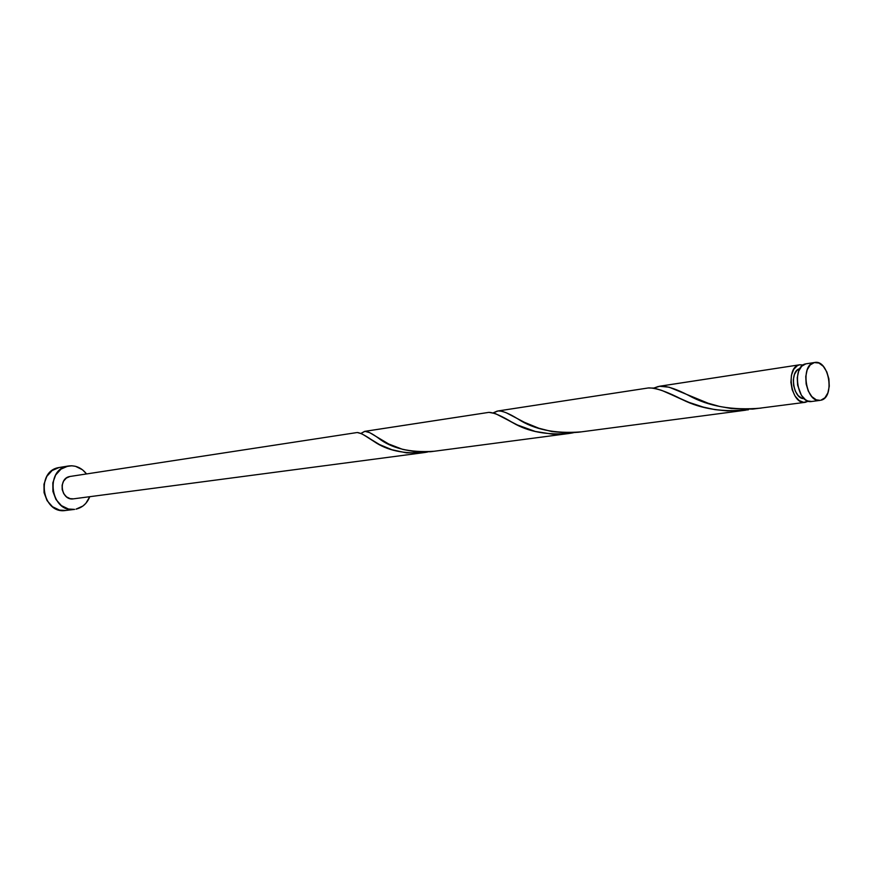 <?xml version="1.0" encoding="UTF-8"?>
<svg xmlns="http://www.w3.org/2000/svg" width="873" height="873" viewBox="0 0 873 873"><rect width="100%" height="100%" fill="white"/><g stroke="black" fill="none" stroke-linecap="round" stroke-linejoin="round"><path stroke-width="1.31" d="M806.652 363.735L814.738 362.481C829.055 359.392 835.243 397.739 820.849 400.227L824.941 397.772L827.888 392.85L829.274 386.204L828.892 378.849L826.796 371.876L823.304 366.333L818.939 363.059L814.334 362.557L810.209 364.925L807.187 369.836L805.757 376.525L806.139 383.978L808.267 391.039L811.825 396.604L816.244 399.834L820.14 400.358C805.823 403.271 799.875 364.608 814.334 362.557L805.834 363.855L801.698 366.224L798.675 371.112L797.245 377.769L797.616 385.189L801.37 395.229L805.441 399.692L807.721 400.958L811.661 401.482M68.4 465.996L59.091 467.524L68.432 465.996C75.613 465.113 81.647 467.764 86.536 473.941L82.52 469.805L75.547 466.324L71.772 465.778L59.091 467.524C35.324 470.853 42.013 514.535 65.661 510.476L74.62 509.385C50.863 513.466 44.119 469.423 67.996 466.073L61.012 469.107L55.676 474.988L52.827 482.834L52.915 491.434L55.927 499.443L61.405 505.62L68.476 509.024L74.62 509.385M89.777 496.693C87.082 503.426 82.498 507.573 76.038 509.145L82.946 506.002L85.827 503.35L89.777 496.693M433.816 451.286C409.917 452.803 391.431 448.395 378.347 438.071C372.182 433.586 367.708 431.338 364.925 431.338L360.975 433.379L364.63 431.371L488.924 412.362L364.925 431.338L369.606 432.604L388.671 443.975L402.889 449.464L416.377 451.919L430.64 451.723L568.258 433.586L552.478 434.165L535.269 431.448L517.394 424.965L495.307 413.551L488.924 412.362C493.78 412.493 501.768 415.963 512.888 422.772C528.471 431.939 547.687 435.431 570.538 433.248L568.258 433.586M356.642 432.604L69.938 476.483C57.585 478.295 61.197 501.058 73.485 498.843L423.372 452.694L406.512 452.88L391.912 449.737L379.493 444.543L361.804 433.794L357.232 432.517C360.287 432.713 365.874 435.692 373.971 441.454C387.045 450.555 404.177 454.211 425.369 452.4L423.372 452.694M427.563 452.018L425.369 452.4L427.563 452.018M808.365 401.187L805.31 402.322C790.971 405.225 785.078 366.878 799.548 364.816L803.204 364.979L799.548 364.816L660.053 386.172L799.548 364.816L797.376 365.656L793.732 369.334L791.451 375.204L790.905 382.363L792.171 389.707L795.074 396.091L799.133 400.532L803.738 402.355L808.365 401.187M799.93 364.75L659.453 386.248L669.144 387.197L708.068 403.195L719.374 406.392L731.465 408.564L752.581 409.11L805.255 402.322M761.114 408.117C732.534 410.572 708.429 406.371 688.797 395.513C676.477 388.998 666.896 385.888 660.053 386.172L653.899 388.07L648.115 387.983L497.752 410.997L648.704 387.907C656.256 387.896 667.638 391.89 682.85 399.867C701.477 409.088 723.335 412.394 748.412 409.786L727.329 410.932L714.998 409.633L703.278 407.091L689.015 402.388L661.69 390.373L653.855 388.059L658.395 386.444M648.115 387.983L498.177 410.943L493.278 412.842L497.053 411.139M573.343 432.757L570.538 433.248L573.343 432.757M580.796 431.895C554.89 433.848 533.927 429.527 517.896 418.942C509.155 413.507 502.586 410.845 498.177 410.943L501.92 411.227L506.22 412.765L524.509 422.346L538.761 428.207L551.954 431.578L568.017 432.964L578.493 432.233L745.738 410.179M799.864 368.635L796.885 370.458L794.474 374.353L793.328 379.657L793.622 385.571L795.325 391.159L798.151 395.567L801.687 398.132L804.131 398.601C793.11 399.561 789.006 370.796 799.864 368.635M73.528 498.843L70.189 498.658L66.544 496.89L63.74 493.703L62.19 489.578L62.136 485.159L63.598 481.11L66.337 478.066L69.938 476.483M59.091 467.524L52.14 470.536L46.826 476.374L43.988 484.155L44.065 492.678L47.066 500.622L52.511 506.744L59.55 510.116L65.748 510.465M805.834 363.855C791.364 365.918 797.278 404.395 811.606 401.493L820.085 400.369M806.237 363.779L814.716 362.491M364.63 431.371L488.509 412.416M373.971 441.454L365.329 435.911M512.888 422.772L501.822 416.77M682.85 399.867L668.751 393.439"/></g></svg>
